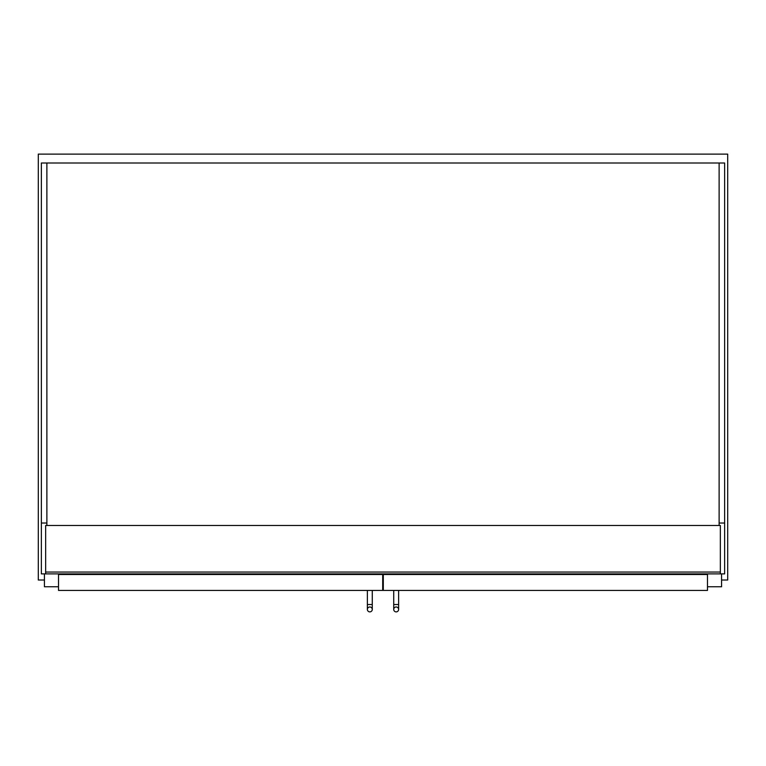 <?xml version="1.0" encoding="UTF-8"?>
<svg xmlns="http://www.w3.org/2000/svg" width="766" height="766" viewBox="0 0 766 766"><rect width="100%" height="100%" fill="white"/><g stroke="black" fill="none" stroke-linecap="round" stroke-linejoin="round"><path stroke-width="1.15" d="M46.879 523.025L41.364 523.025L41.364 573.887L720.346 573.887L720.346 525.476L45.654 525.476L45.654 573.887M719.121 525.476L719.121 163.005L724.636 163.005L724.636 573.887L720.346 573.887M721.572 580.015L727.7 580.015L727.7 154.119L38.3 154.119L38.3 580.015L44.428 580.015M382.694 580.015L383.306 580.015M58.522 574.5L58.522 590.433L382.694 590.433L382.694 574.5L58.522 574.5L58.522 573.887M707.478 574.5L707.478 590.433L383.306 590.433L383.306 574.5L707.478 574.5L707.478 573.887M44.428 573.887L44.428 586.756L58.522 586.756M721.572 573.887L721.572 586.756L707.478 586.756M372.276 590.433L372.276 609.43A2.451 2.451 0 0 1 369.825 611.881A2.451 2.451 0 0 1 367.374 609.43A2.451 2.451 0 0 1 369.825 606.978A2.451 2.451 0 0 1 372.276 609.43A2.451 2.451 0 0 1 369.825 611.881A2.451 2.451 0 0 1 367.374 609.43A2.451 2.451 0 0 1 369.825 606.978A2.451 2.451 0 0 1 372.276 609.43A2.451 2.451 0 0 1 369.825 611.881A2.451 2.451 0 0 1 367.374 609.43A2.451 2.451 0 0 1 369.825 606.978M372.276 609.43L372.276 604.527L367.374 604.527L367.374 590.433M396.175 606.978A2.451 2.451 0 0 0 393.724 609.43A2.451 2.451 0 0 0 396.175 611.881A2.451 2.451 0 0 0 398.626 609.43A2.451 2.451 0 0 0 396.175 606.978A2.451 2.451 0 0 0 393.724 609.43A2.451 2.451 0 0 0 396.175 611.881A2.451 2.451 0 0 0 398.626 609.43A2.451 2.451 0 0 0 396.175 606.978A2.451 2.451 0 0 0 393.724 609.43A2.451 2.451 0 0 0 396.175 611.881A2.451 2.451 0 0 0 398.626 609.43L398.626 590.433M41.364 523.025L41.364 163.005L719.121 163.005M724.636 523.025L719.121 523.025M46.879 525.476L46.879 163.005M372.113 574.5L372.113 573.887M379.017 574.5L379.017 573.887M82.422 574.5L82.422 573.887M89.325 574.5L89.325 573.887M683.578 574.5L683.578 573.887M676.675 574.5L676.675 573.887M393.887 574.5L393.887 573.887M386.983 574.5L386.983 573.887M720.346 572.049L45.654 572.049M393.724 609.43L393.724 604.527L398.626 604.527L398.626 609.43M367.374 609.43L367.374 604.527M393.724 604.527L393.724 590.433"/></g></svg>
